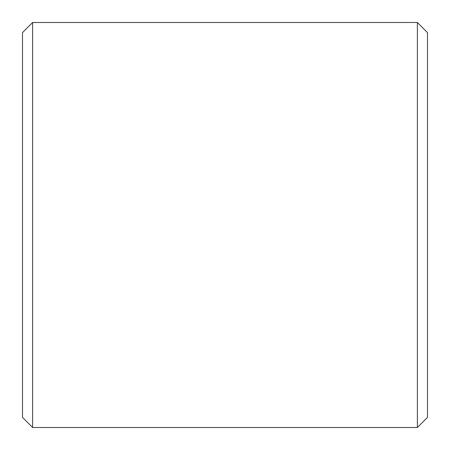 <?xml version="1.0" encoding="UTF-8"?>
<svg xmlns="http://www.w3.org/2000/svg" width="450" height="450" viewBox="0 0 450 450"><rect width="100%" height="100%" fill="white"/><g stroke="black" fill="none" stroke-linecap="round" stroke-linejoin="round"><path stroke-width="0.67" d="M22.5 225L22.5 417.375L32.625 427.5L32.625 22.5L22.5 32.625L22.5 225M417.375 427.5L427.5 417.375L427.5 32.625L417.375 22.5L417.375 427.5L32.625 427.5M417.375 22.5L32.625 22.5"/></g></svg>
